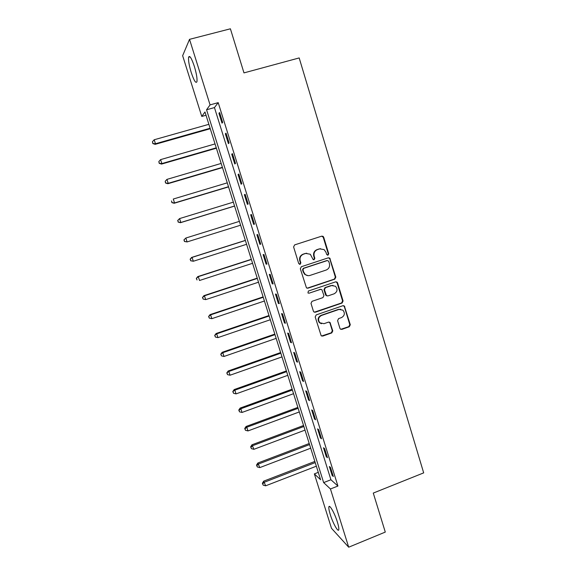 <?xml version="1.0" encoding="UTF-8"?>
<svg xmlns="http://www.w3.org/2000/svg" width="576" height="576" viewBox="0 0 576 576"><rect width="100%" height="100%" fill="white"/><g stroke="black" fill="none" stroke-linecap="round" stroke-linejoin="round"><path stroke-width="0.86" d="M328.01 255.161L328.723 253.735L323.705 237.226L323.078 236.354L321.739 236.153L294.638 244.894L293.602 246.953L298.728 263.585L300.125 264.326L300.845 262.886L300.182 260.741C299.542 257.616 300.643 255.42 303.48 254.167L305.741 253.426L310.306 254.239L313.121 259.546L314.122 259.726L314.834 258.293L314.186 256.154C313.553 253.037 314.64 250.855 317.455 249.602L319.702 248.875L324.101 249.595L325.987 252.288L326.635 254.419L328.01 255.161M327.499 255.197L328.255 253.764L323.244 237.283L321.775 236.138M299.592 264.362L300.427 262.894L299.772 260.755L300.182 260.741M313.603 259.762L314.395 258.314L313.74 256.176L314.186 256.154M330.286 514.62C329.112 510.804 328.644 508.248 328.882 506.945C329.357 503.863 334.692 513.252 337.378 522.043C338.551 525.866 339.019 528.415 338.767 529.69C338.227 532.735 332.892 523.159 330.286 514.62M191.239 72.547C189.115 65.47 188.244 60.358 188.618 57.197C189.626 55.044 191.534 58.097 194.342 66.355C196.474 73.512 197.338 78.617 196.949 81.67C195.905 83.765 194.004 80.726 191.239 72.547M339.941 328.363L340.38 329.062L341.885 329.371L349.294 326.765L350.294 324.734L344.34 305.986L342.893 305.712L316.202 314.906L315.187 316.958L321.163 335.736L322.733 336.089L331.776 332.914L332.784 330.869L329.99 322.452L328.471 322.128L323.978 323.69L319.846 322.79C317.75 319.774 318.283 317.333 321.451 315.475L339.012 309.42L342.922 310.169C345.19 313.171 344.722 315.648 341.51 317.599L338.594 318.607L337.586 320.652L339.941 328.363M189.526 39.341L230.4 28.8L243.972 72.893L299.182 57.931L423.677 472.874L373.277 493.078L385.286 532.08L348.696 547.2L331.488 528.286L314.352 473.882L320.609 479.75L204.991 111.967L201.773 116.446L182.642 55.699L189.526 39.341L210.067 104.89L206.554 109.778L323.654 482.602L330.451 488.981L348.696 547.2M218.203 102.636L214.452 107.582L330.926 479.75L337.925 486.036L218.203 102.636L210.067 104.89M337.925 486.036L330.451 488.981M334.814 279.151L335.822 277.114L329.71 258.055L328.327 257.825L301.356 266.717L300.326 268.769L306.454 287.863L307.973 288.173L334.814 279.151L334.332 279.13L335.347 277.092L329.818 258.905L328.507 257.782M337.579 282.888L343.08 300.996L342.079 303.034L315.374 312.206L313.834 311.875L313.402 311.177L310.997 303.386L312.019 301.327L322.927 297.619L323.942 295.574L321.869 289.656L320.4 289.368L309.024 293.206L307.958 292.982L308.354 291.038L335.635 281.844L337.054 282.103L337.579 282.888L337.097 282.859L342.59 300.931L343.08 300.996M218.938 113.299L222.019 123.156L222.674 122.422L219.578 112.514L218.938 113.299L219.751 113.069M225.346 133.812L228.413 143.618L229.104 142.992L226.022 133.128L225.346 133.812L226.159 133.582M231.725 154.217L234.778 163.966L235.49 163.447L232.43 153.641L231.725 154.217L232.531 153.979M238.068 174.506L241.106 184.212L241.848 183.794L238.802 174.038L238.068 174.506L238.874 174.269M244.382 194.695L247.399 204.343L248.177 204.026L245.146 194.328L244.382 194.695L245.182 194.45M250.661 214.776L253.656 224.374L254.47 224.165L251.453 214.51L250.661 214.776L251.453 214.524M256.903 234.749L259.891 244.303L260.726 244.188L257.724 234.59L256.903 234.749M263.117 254.621L266.083 264.118L266.947 264.11L263.966 254.556L263.117 254.621M269.294 274.385L272.246 283.838L273.139 283.925L270.173 274.421L269.294 274.385M275.443 294.048L278.381 303.451L279.302 303.631L276.35 294.185L275.443 294.048M281.556 313.61L284.479 322.963L285.43 323.244L282.492 313.841L281.556 313.61M287.64 333.072L290.549 342.374L291.528 342.749L288.605 333.403L287.64 333.072M293.688 352.433L296.582 361.685L297.59 362.153L294.682 352.85L293.688 352.433M299.714 371.686L302.587 380.894L303.624 381.463L300.73 372.204L299.714 371.686M305.698 390.852L308.563 400.01L309.622 400.666L306.749 391.457L305.698 390.852M311.659 409.91L314.51 419.026L315.598 419.774L312.732 410.616L311.659 409.91M317.585 428.875L320.422 437.94L321.538 438.782L318.686 429.667L317.585 428.875M323.489 447.739L326.304 456.761L327.442 457.69L324.612 448.625L323.489 447.739M329.357 466.51L332.158 475.488L333.324 476.503L330.502 467.489L329.357 466.51M318.283 472.356L314.352 473.882M206.021 115.258L201.773 116.446M214.452 107.582L206.554 109.778M330.926 479.75L323.654 482.602M253.656 224.374L254.455 224.129M259.891 244.303L260.683 244.044M266.083 264.118L266.875 263.866M272.246 283.838L273.031 283.579M278.381 303.451L279.166 303.185M284.479 322.963L285.257 322.697M290.549 342.374L291.326 342.101M296.582 361.685L297.36 361.411M302.587 380.894L303.358 380.621M308.563 400.01L309.334 399.73M314.51 419.026L315.274 418.738M320.422 437.94L321.185 437.652M326.304 456.761L327.06 456.473M332.158 475.488L332.914 475.193M320.587 248.674L319.702 248.875M313.74 256.176C313.114 253.066 314.201 250.884 317.009 249.638L319.248 248.911M306.734 253.217L305.741 253.426M299.772 260.755C299.131 257.63 300.226 255.442 303.055 254.189L305.316 253.454M307.116 288.209L334.332 279.13M328.723 261.274L327.355 260.539L303.689 268.351L302.969 269.791L303.667 272.045L305.258 274.478C306.684 275.63 308.268 275.94 310.01 275.422L326.153 270.05C328.946 268.798 330.034 266.616 329.407 263.52L328.723 261.274M308.052 275.659L304.834 274.464L303.242 272.038L302.551 269.784L303.271 268.344L326.887 260.546M314.352 312.199L341.582 302.962L342.59 300.931M320.803 289.289L309.024 293.206M334.174 293.796C337.45 291.802 337.889 289.289 335.491 286.265L331.661 285.566L325.462 287.654L324.446 289.699L326.506 295.61L327.982 295.898L334.174 293.796M333.014 285.35L331.661 285.566M327.082 295.92L325.562 294.811L323.986 289.656L325.001 287.618L331.193 285.523M337.097 282.859L335.959 281.779M340.74 309.218L339.012 309.42M321.444 323.734L319.399 322.675C317.304 319.666 317.837 317.232 320.998 315.382L338.53 309.334M321.566 336.024L331.308 332.784L332.316 330.739L329.954 323.035L329.069 322.049M340.783 329.328L348.79 326.65L349.79 324.619L344.333 306.655L343.354 305.633M208.872 124.322L154.195 139.759L155.477 143.741L155.167 144.346L210.254 128.722M152.95 143.316L152.438 141.725L152.834 143.561L155.477 143.741L210.11 128.246M152.438 141.725L154.195 139.759M155.167 144.346L152.834 143.561M215.035 143.928L160.589 159.624L161.863 163.584L161.532 164.088L216.382 148.205M159.343 163.138L158.832 161.554L159.214 163.339L161.863 163.584L216.266 147.838M158.832 161.554L160.589 159.624M161.532 164.088L159.214 163.339M221.17 163.433L166.954 179.381L168.221 183.319L167.854 183.73L222.48 167.594M165.701 182.858L165.19 181.289L165.557 183.024L168.221 183.319L222.394 167.328M165.19 181.289L166.954 179.381M167.854 183.73L165.557 183.024M227.275 182.844L173.282 199.03L174.55 202.954L174.154 203.263L228.542 186.89M172.03 202.478L171.518 200.916L171.871 202.608L174.55 202.954L228.492 186.718M174.154 203.263L171.871 202.608M233.345 202.154L179.582 218.585L180.842 222.487L180.418 222.703L234.576 206.086M178.322 222.005L177.818 220.442L178.157 222.091L180.842 222.487L234.554 206.006M177.653 220.536L179.582 218.585L177.818 220.442M180.418 222.703L178.157 222.091M239.386 221.371L185.846 238.039L187.099 241.92L240.588 225.202M183.91 239.926L185.846 238.039L183.91 239.926L184.579 241.423L184.082 239.875M184.579 241.423L187.099 241.92L184.406 241.474M245.362 240.394L191.606 257.443L192.082 257.393L193.327 261.252L246.593 244.296M245.39 240.487L192.082 257.393L190.13 259.214L190.814 260.741L190.318 259.2M190.814 260.741L193.327 261.252L190.627 260.755M190.13 259.214L191.606 257.443M251.316 259.322L197.784 276.602L198.288 276.653L199.526 280.49L252.562 263.304M251.374 259.51L198.288 276.653L196.315 278.41L197.014 279.965L196.517 278.431M196.315 278.41L197.784 276.602M257.234 278.15L203.926 295.668L204.458 295.812L205.69 299.628L258.509 282.211M257.321 278.431L204.458 295.812L202.471 297.504L203.177 299.088L202.687 297.562M205.69 299.628L203.177 299.088M202.471 297.504L203.926 295.668M263.124 296.892L210.038 314.64L210.6 314.87L211.824 318.672L264.42 301.018M263.239 297.266L210.6 314.87L208.598 316.505L209.311 318.118L208.822 316.598M211.824 318.672L209.311 318.118M208.598 316.505L210.038 314.64M268.985 315.54L216.115 333.518L216.706 333.835L217.922 337.615L270.31 319.738M269.136 316.001L216.706 333.835L214.697 335.412L215.417 337.054L214.927 335.542M217.922 337.615L215.417 337.054M214.697 335.412L216.115 333.518M274.817 334.094L222.17 352.296L222.782 352.706L223.999 356.465L276.163 338.364M274.997 334.649L222.782 352.706L220.759 354.218L221.494 355.889L221.004 354.384M223.999 356.465L221.494 355.889M220.759 354.218L222.17 352.296M280.62 352.555L228.19 370.98L228.83 371.477L230.04 375.221L281.988 356.897M280.829 353.196L228.83 371.477L226.8 372.931L227.534 374.63L227.052 373.14M230.04 375.221L227.534 374.63M226.8 372.931L228.19 370.98M286.402 370.922L234.18 389.57L234.85 390.161L236.052 393.883L287.784 375.336M286.632 371.657L234.85 390.161L232.798 391.558L233.546 393.278L233.064 391.795M236.052 393.883L233.546 393.278M232.798 391.558L234.18 389.57M292.147 389.203L240.142 408.074L240.84 408.744L242.028 412.452L293.558 393.689M292.406 390.024L240.84 408.744L239.054 410.357L238.774 410.083L239.53 411.84L239.054 410.357M242.028 412.452L239.53 411.84M238.774 410.083L240.142 408.074M297.864 407.398L246.067 426.478L246.794 427.241L247.982 430.927L299.297 411.948M298.152 408.305L246.794 427.241L245.009 428.825L244.721 428.515L245.484 430.301L245.009 428.825M247.982 430.927L245.484 430.301M244.721 428.515L246.067 426.478M303.552 425.498L251.971 444.794L253.901 449.309L305.006 430.121M303.869 426.492L252.72 445.644L250.934 447.206L250.639 446.861L251.41 448.668L250.934 447.206M253.901 449.309L251.41 448.668M250.639 446.861L251.971 444.794M309.218 443.513L257.839 463.025L259.798 467.604L310.694 448.2M309.557 444.593L258.624 463.954L256.831 465.494L256.522 465.113L257.299 466.949L256.831 465.494M259.798 467.604L257.299 466.949M256.522 465.113L257.839 463.025M314.856 461.441L263.686 481.154L265.658 485.806L316.346 466.2M315.216 462.607L264.492 482.17L262.699 483.689L262.375 483.278L263.167 485.143L262.699 483.689M265.658 485.806L263.167 485.143M262.375 483.278L263.686 481.154M328.255 253.764L328.723 253.735M300.427 262.894L300.845 262.886M314.395 258.314L314.834 258.293M317.009 249.638L317.455 249.602M303.055 254.189L303.48 254.167M323.244 237.283L323.705 237.226M307.541 288.13L307.973 288.173M329.818 258.905L330.286 258.89M335.347 277.092L335.822 277.114M303.271 268.344L303.689 268.351M302.551 269.784L302.969 269.791M303.242 272.038L303.667 272.045M341.582 302.962L342.079 303.034M314.935 312.12L315.374 312.206M319.946 289.325L320.4 289.368M325.001 287.618L325.462 287.654M323.986 289.656L324.446 289.699M325.562 294.811L326.023 294.869M320.998 315.382L321.451 315.475M329.954 323.035L330.422 323.143M332.316 330.739L332.784 330.869M331.308 332.784L331.776 332.914M322.272 335.952L322.733 336.089M344.333 306.655L344.83 306.734M349.79 324.619L350.294 324.734M348.79 326.65L349.294 326.765M341.388 329.249L341.885 329.371M328.882 506.945L329.782 506.585M188.618 57.197L190.058 56.822M322.625 236.419L323.078 236.354M329.242 258.077L329.71 258.055M304.834 274.464L305.258 274.478M326.045 295.553L326.506 295.61M336.571 282.067L337.054 282.103M319.399 322.675L319.846 322.79M329.522 322.337L329.99 322.452M343.843 305.914L344.34 305.986"/></g></svg>
